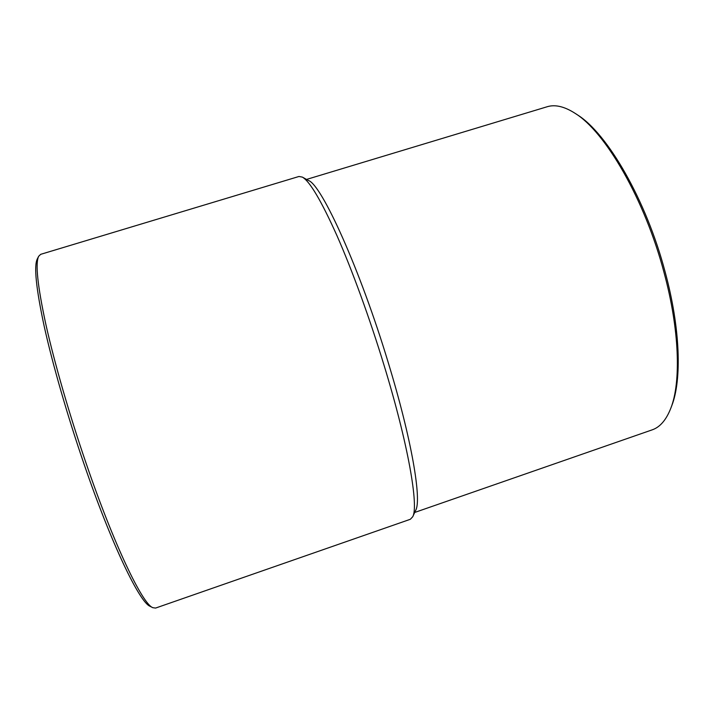 <?xml version="1.0" encoding="UTF-8"?>
<svg xmlns="http://www.w3.org/2000/svg" width="714" height="714" viewBox="0 0 714 714"><rect width="100%" height="100%" fill="white"/><g stroke="black" fill="none" stroke-linecap="round" stroke-linejoin="round"><path stroke-width="1.07" d="M575.056 113.303L577.189 114.704C607.132 133.018 646.188 199.866 665.145 271.972C680.362 328.047 681.959 379.902 671.74 405.793L670.83 408.185C681.147 382.061 679.514 329.547 664.074 272.677C644.84 199.536 605.267 131.76 575.056 113.303C564.381 106.475 555.09 104.289 547.174 106.743L306.547 179.428M414.709 512.456L652.123 429.873C659.977 427.213 666.216 419.984 670.83 408.185M152.814 607.685L150.11 606.311C139.792 602.67 111.67 544.8 83.859 463.547C67.357 415.503 52.666 364.452 44.277 326.673C36.102 288.545 33.772 265.983 37.298 258.968L38.681 256.264C35.173 263.243 37.583 286.011 45.901 324.567C54.442 362.774 69.356 414.513 86.073 463.199C114.24 545.558 142.559 604.106 152.814 607.685L155.59 608.069L410.336 519.283L412.701 516.775C418.886 506.458 408.31 444.483 384.087 365.398C369.772 318.444 352.18 270.213 336.946 235.611C321.327 200.83 309.805 181.329 302.388 177.117L298.988 176.474L40.698 254.327L38.681 256.264M302.388 177.117L308.555 180.544C321.675 184.81 360.088 269.098 388.398 363.114C411.773 439.583 421.849 499.925 415.682 510.367L412.701 516.775"/></g></svg>
